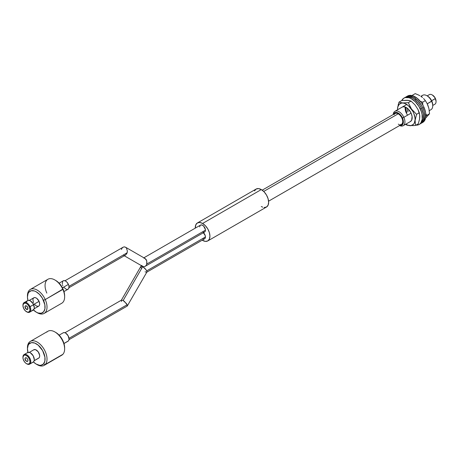 <?xml version="1.0" encoding="UTF-8"?>
<svg xmlns="http://www.w3.org/2000/svg" width="459" height="459" viewBox="0 0 459 459"><rect width="100%" height="100%" fill="white"/><g stroke="black" fill="none" stroke-linecap="round" stroke-linejoin="round"><path stroke-width="0.69" d="M429.28 110.648L431.001 109.649A8.302 4.791 -120 0 0 431.632 101.29A8.302 4.791 60 0 1 432.722 105.851L432.722 104.945A7.195 4.154 -120 0 0 431.781 100.991L427.254 103.814L431.632 101.29A8.302 4.791 -120 0 0 422.699 95.271L420.869 96.327M399.422 125.341L401.986 125.123L403.036 123.787L403.369 121.715L402.428 117.94L403.845 117.332A8.302 4.791 -120 0 0 397.523 111.072A8.302 4.791 -120 0 0 393.22 114.532A8.302 4.791 60 0 1 394.912 111.313A8.302 4.791 60 0 1 403.845 117.332L411.086 113.149L403.845 117.332A8.302 4.791 60 0 1 403.214 125.691A8.302 4.791 60 0 1 399.582 125.554A8.302 4.791 -120 0 0 404.396 124.418A8.302 4.791 -120 0 0 403.845 117.332L402.428 117.94A7.195 4.154 60 0 1 399.789 125.439M432.722 105.461L434.902 104.204A5.537 3.196 -120 0 0 435.321 98.628A5.537 3.196 60 0 1 436.05 101.668L436.05 101.215A4.98 2.874 -120 0 0 435.396 98.478L431.661 100.745L435.321 98.628A5.537 3.196 -120 0 0 429.372 94.617L427.186 95.874M436.05 101.227L434.943 97.618L432.424 95.059M402.428 117.94L400.087 114.503L397.138 112.57L394.579 112.788L393.42 114.411A7.195 4.154 60 0 1 397.477 112.69A7.195 4.154 60 0 1 402.428 117.94M432.722 104.962L432.275 102.277L431.121 99.746L429.44 97.56L427.484 96.046M432.527 95.116L432.137 94.893A5.537 3.196 60 0 1 435.321 98.628L435.396 98.478A4.98 2.874 -120 0 0 432.527 95.116A4.98 2.874 -120 0 0 432.338 95.013M421.437 96.717A8.302 4.791 60 0 1 426.853 95.684A8.302 4.791 60 0 1 431.632 101.29L431.781 100.991A7.195 4.154 -120 0 0 427.633 96.132L426.853 95.684M25.486 357.779A2.077 1.199 -120 0 0 25.365 357.882L25.268 357.94A2.077 1.199 60 0 1 25.434 357.808A2.077 1.199 60 0 1 27.414 358.852A2.077 1.199 60 0 1 27.678 361.267L26.725 361.422L25.629 360.504L25.027 359.064L25.268 357.94L26.215 357.785L27.316 358.703L27.919 360.143L27.678 361.267A2.077 1.199 60 0 1 27.511 361.399A2.077 1.199 60 0 1 25.532 360.355A2.077 1.199 60 0 1 25.268 357.94L25.365 357.882A2.077 1.199 -120 0 0 25.601 360.263A2.077 1.199 -120 0 0 27.557 361.371M29.628 364.171A5.537 3.196 60 0 1 26.662 363.775A5.537 3.196 -120 0 0 26.863 363.895A5.537 3.196 -120 0 0 30.07 363.821A5.537 3.196 60 0 1 29.628 364.171L33.151 362.14A5.537 3.196 -120 0 0 33.593 361.79L30.07 363.821L29.359 363.603A4.98 2.874 60 0 1 26.473 363.671A4.98 2.874 60 0 1 22.95 357.572A4.98 2.874 60 0 1 23.587 355.605L22.95 357.481L23.191 359.185L24.453 361.772L25.71 363.138L27.087 363.964L28.911 363.947L29.697 363.103L29.996 361.726L29.445 359.133L27.89 356.7L25.859 355.243L24.579 355.082L23.587 355.605L23.656 354.933A5.537 3.196 -120 0 0 22.95 357.119A5.537 3.196 -120 0 0 22.956 357.354A5.537 3.196 60 0 1 23.656 354.933L23.587 355.605A4.98 2.874 60 0 1 28.492 357.435A4.98 2.874 60 0 1 29.359 363.603L30.07 363.821A5.537 3.196 -120 0 0 29.106 356.97A5.537 3.196 -120 0 0 23.656 354.933A5.537 3.196 60 0 1 24.098 354.583A5.537 3.196 60 0 1 29.382 357.366A5.537 3.196 60 0 1 30.07 363.821L33.593 361.79A5.537 3.196 -120 0 0 32.899 355.335A5.537 3.196 -120 0 0 27.62 352.552L24.098 354.583M27.465 348.329A13.839 7.987 60 0 1 29.221 342.282L29.043 343.957A12.456 7.189 60 0 1 41.304 348.542A12.456 7.189 60 0 1 43.473 363.953L45.252 364.498A13.839 7.987 -120 0 0 42.848 347.371A13.839 7.987 -120 0 0 29.221 342.282A13.839 7.987 60 0 1 30.317 341.404A13.839 7.987 60 0 1 43.525 348.364A13.839 7.987 60 0 1 45.252 364.498L62.866 354.331A13.839 7.987 -120 0 0 61.133 338.197A13.839 7.987 -120 0 0 47.931 331.237L30.317 341.404M46.829 332.115A13.839 7.987 60 0 1 54.845 331.926A13.839 7.987 60 0 1 64.633 348.869A13.839 7.987 60 0 1 62.866 354.331L45.252 364.498A13.839 7.987 60 0 1 44.156 365.375A13.839 7.987 60 0 1 36.731 364.383M64.633 348.869L64.633 347.738A12.456 7.189 -120 0 0 55.826 332.488L54.845 331.926M38.625 358.181L34.173 360.665L39.061 357.842A4.842 2.794 -120 0 0 38.458 352.196A4.842 2.794 -120 0 0 33.834 349.758L29.307 352.374M63.985 343.539L68.03 341.203A4.842 2.794 -120 0 0 68.414 340.894L63.962 343.464L68.414 340.894A4.842 2.794 -120 0 0 67.812 335.248A4.842 2.794 -120 0 0 63.187 332.815L59.142 335.15M44.156 365.375L61.764 355.203A13.839 7.987 -120 0 0 62.866 354.331A13.839 7.987 60 0 1 60.456 355.719M55.809 332.477L59.372 335.397L62.183 339.293L64.03 343.705L64.627 347.956M28.051 352.902L27.454 348.651L28.194 345.208L29.043 343.957L31.522 342.649L34.723 343.057L38.16 345.128L42.618 350.596L44.93 357.194L44.856 361.118L43.473 363.953L40.989 365.261L39.451 365.272L36.066 364.01L33.427 361.95A12.456 7.189 60 0 0 36.255 364.125A12.456 7.189 60 0 0 43.473 363.953L45.252 364.498A13.839 7.987 -120 0 1 37.236 364.687L36.255 364.125M34.15 360.763L38.676 358.146A4.842 2.794 -120 0 0 39.061 357.842L39.6 356.741L39.629 355.214L38.223 351.846L35.664 349.718L33.886 349.729M63.239 332.786L64.369 332.603L65.683 333.096L68.081 335.701L69.034 339.069L68.747 340.412L67.978 341.232M33.094 362.168L33.972 361.233L34.299 359.701L33.214 355.851L30.472 352.873L28.969 352.311L27.678 352.518M29.221 342.282A13.839 7.987 -120 0 0 27.448 347.738L27.448 348.869A12.456 7.189 60 0 1 29.043 343.957L29.221 342.282M27.919 352.409A12.456 7.189 60 0 1 27.448 348.869M25.365 357.882L25.136 358.353M25.125 359.007L26.255 361.021M264.109 207.491L266.49 207.032A10.379 5.99 -120 0 0 268.079 198.713A10.379 5.99 -120 0 0 261.297 189.567L202.591 223.464A10.379 5.99 60 0 1 209.373 232.61A10.379 5.99 60 0 1 207.784 240.923A10.379 5.99 60 0 1 202.591 240.407A10.379 5.99 60 0 1 202.212 240.177L205.403 241.388L207.784 240.923L209.373 239.093L209.929 236.173L209.373 232.61L207.784 228.938L205.403 225.73L202.591 223.464L261.297 189.567A10.379 5.99 -120 0 0 256.111 189.056L254.521 190.887M400.007 124.75L401.464 124.469A6.363 3.678 -120 0 0 402.44 119.369A6.363 3.678 -120 0 0 398.28 113.757L263.724 191.443L398.28 113.757A6.363 3.678 -120 0 0 395.101 113.442L394.126 114.566M398.28 124.154L399.158 124.561M268.578 201.185L401.464 124.469L402.44 123.345L402.784 121.555L402.44 119.369L401.464 117.12L400.007 115.146L398.28 113.757L396.559 113.161L395.101 113.442L262.215 190.164M195.264 228.146A10.379 5.99 60 0 1 197.404 222.948A10.379 5.99 60 0 1 202.591 223.464L199.785 222.483L197.404 222.948L195.815 224.778L195.264 228.146M261.297 206.516L262.732 207.181M207.784 240.923L266.49 207.032L268.079 205.196L268.635 202.281L268.079 198.713L266.49 195.046L264.109 191.833L261.297 189.567L258.492 188.592L256.111 189.056L197.404 222.948M141.332 268.119L140.873 267.104L141.051 266.226L142.709 266.622L145.061 268.538L146.725 270.856L205.431 236.964A4.011 2.318 -120 0 0 203.44 232.69M121.48 301.477L121.48 300.117L123.144 300.513L142.709 266.622L141.716 266.191L141.051 266.226L140.815 266.713M203.681 238.978L204.599 238.8L146.725 272.216L146.897 271.332L146.06 269.737L142.709 266.622L123.144 300.513L126.489 303.634L127.327 305.229L127.154 306.107L127.154 304.753L68.993 338.335L127.154 304.753L124.314 301.339L123.144 300.513L121.48 300.117L64.96 332.752M127.39 305.619L127.154 306.107L68.97 339.7M203.148 232.432L205.213 235.587L205.374 237.573L204.599 238.8A4.011 2.318 -120 0 0 205.431 236.964L146.725 270.856L146.955 271.728M146.725 272.216L145.061 271.82M202.591 238.6L203.148 238.858M427.799 105.013L428.872 108.364L429.544 113.757L425.591 118.135L429.544 113.757L426.801 115.341L425.78 113.775L426.801 115.341L429.544 113.757L428.872 108.364L427.082 103.476L427.799 105.013M425.35 100.63L427.082 103.476L425.35 100.63L422.607 102.214L425.35 100.63L423.559 98.513L425.35 100.63M422.481 97.52L421.259 96.591L422.481 97.52M419.893 95.73L418.419 94.956L419.893 95.73M415.223 93.625L418.419 94.956L415.223 93.625L412.48 95.208L415.223 93.625M425.854 116.161L426.801 115.341L425.854 116.167M422.837 105.042L422.607 102.214L420.232 101.267L422.607 102.214L422.837 105.042M412.939 95.811L412.48 95.208L412.073 95.564L412.48 95.208L412.939 95.811M409.061 110.871A8.302 4.791 60 0 1 408.487 109.288M421.546 123.098L422.722 122.421A15.222 8.79 -120 0 0 424.053 107.486L422.877 108.163A15.222 8.79 60 0 1 421.546 123.098A15.222 8.79 60 0 1 420.937 123.396L422.894 121.979L423.886 120.401L424.701 116.116L423.875 110.883L421.54 105.507L418.046 100.802L413.926 97.48L409.807 96.057L407.948 96.132L405.762 97.113A15.222 8.79 60 0 1 406.324 96.734A15.222 8.79 60 0 1 422.877 108.163L424.053 107.486L422.71 104.83L421.081 102.346L417.197 98.255L412.997 95.833L409.124 95.455L407.494 96.063M422.733 122.415L424.07 121.302L425.671 117.745L425.665 112.891L424.053 107.486A15.222 8.79 -120 0 0 407.5 96.057L406.324 96.734M406.806 112.444L406.852 112.541A8.302 4.791 60 0 1 405.745 107.251M406.926 107.94A8.302 4.791 -120 0 0 408.028 111.864L407.982 111.767M419.761 124.079A15.222 8.79 -120 0 0 420.375 123.775A15.222 8.79 -120 0 0 421.448 108.267L420.272 108.944A15.222 8.79 60 0 1 419.199 124.452A15.222 8.79 60 0 1 415.963 125.152L417.948 124.968L419.52 124.251L420.788 123.035L422.228 119.311L422.045 114.36L421.345 111.657L418.866 106.316L415.275 101.726L411.126 98.587L409.038 97.727L405.228 97.578L403.656 98.295L401.757 100.544A15.222 8.79 60 0 1 403.977 98.088A15.222 8.79 60 0 1 420.272 108.944L421.448 108.267L420.037 105.639L418.35 103.2L414.408 99.259L412.302 97.91L408.217 96.706L404.832 97.612M420.346 123.792L421.959 122.358L423.399 118.634L423.221 113.683L421.448 108.267A15.222 8.79 -120 0 0 405.154 97.411L403.977 98.088M415.028 104.922L417.983 109.483L419.75 115.071L419.543 119.202L418.269 123.821L415.527 125.405L415.097 120.39L416.571 114.32L411.448 109.081A12.416 7.166 60 0 1 414.58 122.478A12.416 7.166 60 0 1 405.842 124.177L407.695 125.135L410.908 125.611L413.421 124.372L414.288 123.155L415.079 119.765L414.97 117.722L413.783 113.321L412.739 111.141L408.338 105.633L404.913 103.51L403.249 103.057L401.7 103.034L399.192 104.279L397.764 107.05L397.54 109.799A12.416 7.166 60 0 1 402.107 103A12.416 7.166 60 0 1 411.448 109.081L408.326 102.673L411.063 101.089L415.028 104.922L417.983 109.483L419.308 112.736L416.571 114.32L419.308 112.736L419.813 116.362L419.543 119.202L418.269 123.821L415.527 125.405L415.097 120.39L416.571 114.32L411.494 109.047L408.326 102.673L402.709 102.942L399.037 102.11L401.78 100.532L408.51 100.372L411.063 101.089L415.028 104.922M412.555 125.668L415.527 125.405L412.555 125.668M409.95 125.68L411.201 125.709L409.95 125.68M407.839 125.387L406.244 124.848L407.839 125.387M405.601 124.314L406.244 124.848L405.601 124.314M402.164 107.125L402.153 107.131A8.302 4.791 60 0 1 409.744 110.814L411.304 113.654L412.102 116.597L411.643 120.229L410.3 121.595M405.228 107.039A8.302 4.791 -120 0 0 407.563 115.117M402.141 107.142L403.226 106.775L405.372 107.09L407.661 108.513L409.744 110.814A8.302 4.791 60 0 1 410.455 121.515L403.214 125.691M398.085 105.249L399.037 102.11L401.78 100.532L407.391 100.263L411.063 101.089L408.326 102.673L402.709 102.942L399.037 102.11L398.854 102.65M397.758 106.763L397.5 109.821L397.758 106.763M25.486 305.809A2.077 1.199 -120 0 0 25.365 307.851L25.268 307.909A2.077 1.199 60 0 1 25.434 305.837A2.077 1.199 60 0 1 27.678 307.352L27.712 309.257L26.215 309.154L25.268 307.909L25.234 306.004L26.157 305.792L27.678 307.352A2.077 1.199 60 0 1 27.511 309.429A2.077 1.199 60 0 1 25.268 307.909L25.365 307.851A2.077 1.199 -120 0 0 27.557 309.4M30.07 306.664L29.359 306.968A4.98 2.874 60 0 1 29.594 311.317A4.98 2.874 60 0 1 26.473 311.701A4.98 2.874 60 0 1 23.587 308.299L25.193 310.686L27.236 312.045L28.492 312.131L29.755 311.001L29.996 309.578L29.359 306.968L27.752 304.581L26.398 303.519L25.056 303.089L23.501 303.732L22.95 305.688L23.587 308.299A4.98 2.874 60 0 1 22.95 305.596A4.98 2.874 60 0 1 25.411 303.141A4.98 2.874 60 0 1 29.359 306.968L30.07 306.664A5.537 3.196 60 0 1 29.628 312.2A5.537 3.196 60 0 1 26.662 311.804A5.537 3.196 -120 0 0 26.863 311.925A5.537 3.196 -120 0 0 30.334 311.5A5.537 3.196 -120 0 0 30.07 306.664L33.593 304.633L30.07 306.664A5.537 3.196 -120 0 0 25.687 302.418A5.537 3.196 -120 0 0 22.95 305.149A5.537 3.196 -120 0 0 22.956 305.378A5.537 3.196 60 0 1 24.098 302.613A5.537 3.196 60 0 1 30.07 306.664M36.255 312.149L37.236 312.717A13.839 7.987 -120 0 0 45.911 311.65A13.839 7.987 -120 0 0 45.252 299.566L43.473 300.318A12.456 7.189 60 0 1 44.07 311.191A12.456 7.189 60 0 1 36.255 312.149A12.456 7.189 60 0 1 33.427 309.974M44.156 313.399L61.764 303.233A13.839 7.987 -120 0 0 62.866 289.399A13.839 7.987 60 0 1 64.633 296.898L64.633 295.768A12.456 7.189 -120 0 0 63.038 289.021L45.252 299.566A13.839 7.987 60 0 1 44.156 313.399A13.839 7.987 60 0 1 36.731 312.413M29.628 312.2L33.151 310.164A5.537 3.196 -120 0 0 33.593 304.633A5.537 3.196 -120 0 0 27.62 300.582L24.098 302.613M34.15 308.792L38.676 306.176A4.842 2.794 -120 0 0 39.061 301.334L33.541 304.524L39.061 301.334L36.852 298.43L35.515 297.696L34.293 297.61L33.369 298.189L32.882 299.348L33.45 302.63M63.985 291.568L68.03 289.233A4.842 2.794 -120 0 0 68.414 284.391L62.458 287.827L68.414 284.391A4.842 2.794 -120 0 0 63.187 280.839L59.142 283.18M27.465 296.353A13.839 7.987 60 0 1 30.317 289.434A13.839 7.987 60 0 1 45.252 299.566L62.866 289.399A13.839 7.987 -120 0 0 47.931 279.267L30.317 289.434M55.637 280.409L59.022 283.054L61.919 286.858L63.887 291.247L64.633 295.791M27.448 296.898A12.456 7.189 60 0 1 33.61 290.759A12.456 7.189 60 0 1 43.473 300.318L45.252 299.566A13.839 7.987 -120 0 0 34.293 288.946A13.839 7.987 -120 0 0 27.448 295.768L27.448 296.898A12.456 7.189 60 0 0 27.919 300.438L27.454 297.122L28.051 293.559L28.831 292.228L31.206 290.736L34.35 290.954L36.066 291.706L39.451 294.351L42.348 298.155L44.856 304.747L44.93 308.758L43.685 311.736L41.304 313.227L38.16 313.009L36.445 312.258L33.065 309.613M34.414 304.254L36.33 305.981L38.223 306.354M38.728 306.147L39.451 305.258L39.681 303.875L39.061 301.334A4.842 2.794 -120 0 0 33.834 297.788L29.307 300.404M62.803 285.682L62.476 284.815M62.269 283.96L62.722 281.241M63.135 280.874L64.231 280.621L65.534 281.04L66.853 282.067L68.414 284.391L68.953 286.112L68.804 288.315L68.081 289.199L66.991 289.451M66.348 289.325L63.772 287.305M31.964 310.422L32.629 310.37M33.214 310.129L34.035 309.119L34.299 307.536L33.094 303.674L30.3 300.806L28.808 300.324L27.557 300.616M27.087 301.035L26.53 302.361M46.829 293.1A13.839 7.987 60 0 1 46.17 281.023A13.839 7.987 60 0 1 54.845 279.95A13.839 7.987 60 0 1 62.866 289.399L63.038 289.021A12.456 7.189 -120 0 0 55.826 280.518L54.845 279.95M25.136 307.117L26.318 309.096M26.886 309.412L27.414 309.452M143.885 266.719L142.709 266.398L143.885 266.719L145.061 266.398L143.885 266.719M146.06 265.468L145.061 266.398L146.06 265.468M203.681 232.202L204.599 232.019A4.011 2.318 -120 0 0 205.431 230.183L146.725 264.08L146.438 264.82L146.897 263.277L146.725 260.804L145.061 258.486L125.491 247.189L126.489 248.112L127.39 251.142L126.873 253.523L125.491 255.095L127.154 252.783L68.993 286.359L127.154 252.783L127.39 251.142L126.489 248.112L125.491 247.189L124.314 246.862L123.144 247.189L122.146 248.112M124.314 255.778L142.709 266.398L124.314 255.778L142.709 266.398L141.716 265.468M124.314 255.422L123.144 255.095M124.114 246.873L125.491 247.189L145.061 258.486L143.885 258.159L145.061 258.486L146.06 259.415L146.725 260.804L146.725 264.08L205.431 230.183A4.011 2.318 -120 0 0 203.681 226.144A4.011 2.318 -120 0 0 200.589 225.071L199.969 225.776M121.48 249.507L121.761 248.767M202.591 231.824L203.148 232.082M145.061 266.398L204.599 232.019L205.213 231.313L205.374 229.511L203.681 226.144L202.04 225.013L200.589 225.071L143.885 257.809M199.808 226.298L199.757 226.907M416.164 99.046L414.993 99.723M406.772 104.468L394.912 111.313M22.95 357.119L22.95 357.572M26.863 363.895L26.473 363.671M141.051 266.226L141.733 265.83M121.319 300.278L140.89 266.381M127.315 305.952L146.88 272.055M420.375 123.775L419.199 124.452M26.863 311.925L26.473 311.701M22.95 305.149L22.95 305.596M125.491 247.189L145.061 258.486M68.97 287.73L125.491 255.095M64.96 280.776L123.144 247.189"/></g></svg>
